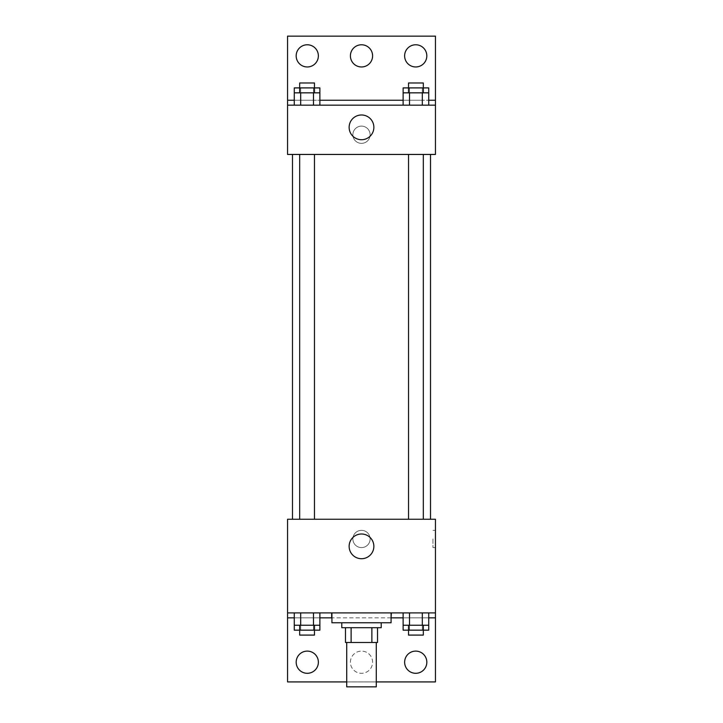 <?xml version="1.0" encoding="UTF-8"?>
<svg xmlns="http://www.w3.org/2000/svg" width="723" height="723" viewBox="0 0 723 723"><rect width="100%" height="100%" fill="white"/><g stroke="black" fill="none" stroke-linecap="round" stroke-linejoin="round"><path stroke-width="0.54" stroke-dasharray="3.62 2.71" d="M376.285 686.85L346.715 686.85M376.285 642.485L346.715 642.485L376.285 642.485M351.125 642.485L345.477 642.485L345.477 627.7L351.125 627.7L351.125 642.485L377.523 642.485M371.875 627.7L351.125 627.7L371.875 627.7L371.875 642.485M351.125 627.7L345.477 627.7M341.78 627.7L381.22 627.7M361.5 622.765L341.78 622.765L361.5 622.765M391.08 622.765L331.92 622.765M391.08 612.905L331.92 612.905L391.08 612.905M331.64 612.905L435.445 612.905L331.64 612.905M422.322 612.905L403.118 612.905L428.73 612.905L409.516 612.905L422.322 612.905L422.322 625.232L428.73 625.232L428.73 617.84L403.118 617.84L422.322 617.84L403.118 617.84L403.118 625.232L422.322 625.232M313.484 612.905L294.27 612.905L319.882 612.905L300.678 612.905L313.484 612.905L313.484 625.232L319.882 625.232L319.882 617.84L294.27 617.84L313.484 617.84L294.27 617.84L294.27 625.232L313.484 625.232M435.445 538.96L435.445 547.591L435.445 538.96M287.555 612.905L287.555 681.925L435.445 681.925L435.445 612.905L287.555 612.905L287.555 519.25L435.445 519.25L435.445 612.905M423.317 519.25L408.531 519.25L423.317 519.25L408.531 519.25L423.317 519.25L423.317 154.46L408.531 154.46L423.317 154.46M314.469 519.25L299.684 519.25L314.469 519.25L299.684 519.25L314.469 519.25L314.469 154.46L299.684 154.46L314.469 154.46M292.49 519.25L430.51 519.25L292.49 519.25M361.5 530.339A8.631 8.631 0 0 0 354.026 543.28A8.631 8.631 0 0 0 368.974 543.28A8.631 8.631 0 0 0 361.5 530.339A8.631 8.631 0 0 1 368.974 543.28A8.631 8.631 0 0 1 354.026 543.28A8.631 8.631 0 0 1 361.5 530.339M287.555 538.96L287.555 547.591L287.564 538.96M349.137 546.362A12.363 12.363 0 0 0 367.682 557.062A12.363 12.363 0 0 0 367.682 535.653A12.363 12.363 0 0 0 349.137 546.362M432.96 538.96L432.96 547.591L432.96 538.96M376.285 681.925L346.715 681.925M404.636 662.205A11.089 11.089 0 0 1 421.274 652.598A11.089 11.089 0 0 1 421.274 671.812A11.089 11.089 0 0 1 404.636 662.205M296.186 662.205A11.089 11.089 0 0 1 312.824 652.598A11.089 11.089 0 0 1 312.824 671.812A11.089 11.089 0 0 1 296.186 662.205M350.411 662.205A11.089 11.089 0 0 1 367.049 652.598A11.089 11.089 0 0 1 367.049 671.812A11.089 11.089 0 0 1 350.411 662.205A11.089 11.089 0 0 1 367.049 652.598A11.089 11.089 0 0 1 367.049 671.812A11.089 11.089 0 0 1 350.411 662.205M294.27 630.158L313.484 630.158L313.484 617.84L294.27 617.84L319.882 617.84L313.484 617.84L319.882 617.84L313.484 617.84L313.484 630.158L319.882 630.158M403.118 630.158L422.322 630.158L422.322 617.84L403.118 617.84L428.73 617.84L422.322 617.84L428.73 617.84L422.322 617.84L422.322 630.158L428.73 630.158M391.08 617.84L331.92 617.84M435.445 617.84L287.555 617.84M430.51 154.46L292.49 154.46L430.51 154.46M287.555 154.46L435.445 154.46L435.445 105.16L287.555 105.16L287.555 154.46M361.5 126.118A8.631 8.631 0 0 0 354.026 139.051A8.631 8.631 0 0 0 368.974 139.051A8.631 8.631 0 0 0 361.5 126.118A8.631 8.631 0 0 1 368.974 139.051A8.631 8.631 0 0 1 354.026 139.051A8.631 8.631 0 0 1 361.5 126.118M435.445 134.74L435.445 143.371L435.436 134.74M287.555 105.16L287.555 36.15L435.445 36.15L435.445 105.16L287.555 105.16L435.445 105.16M294.27 105.16L319.882 105.16L294.27 105.16M428.73 105.16L409.516 105.16L428.73 105.16M403.118 105.16L422.322 105.16L403.118 105.16M287.555 134.74L287.555 143.371L287.564 134.74M349.137 127.347A12.363 12.363 0 0 0 367.682 138.057A12.363 12.363 0 0 0 367.682 116.638A12.363 12.363 0 0 0 349.137 127.347M350.411 55.87A11.089 11.089 0 0 1 367.049 46.263A11.089 11.089 0 0 1 367.049 65.477A11.089 11.089 0 0 1 350.411 55.87M318.364 55.87A11.089 11.089 0 0 1 301.726 65.477A11.089 11.089 0 0 1 301.726 46.263A11.089 11.089 0 0 1 318.364 55.87M426.814 55.87A11.089 11.089 0 0 1 410.176 65.477A11.089 11.089 0 0 1 410.176 46.263A11.089 11.089 0 0 1 426.814 55.87M313.484 92.842L294.27 92.842L294.27 100.235L319.882 100.235L300.678 100.235L319.882 100.235L313.484 100.235L319.882 100.235L319.882 92.842L313.484 92.842L313.484 105.16M422.322 92.842L403.118 92.842L403.118 100.235L428.73 100.235L409.516 100.235L428.73 100.235L422.322 100.235L428.73 100.235L428.73 92.842L422.322 92.842L422.322 105.16M287.555 100.235L435.445 100.235M423.317 92.842L408.531 92.842L423.317 92.842M409.516 92.842L409.516 105.16M423.317 87.908L408.531 87.908L423.317 87.908M314.469 92.842L299.684 92.842L314.469 92.842M300.678 92.842L300.678 105.16M314.469 87.908L299.684 87.908L314.469 87.908M403.118 87.908L428.73 87.908M403.118 100.235L422.322 100.235L403.118 100.235M409.516 87.908L409.516 100.235L409.516 87.908M422.322 87.908L422.322 100.235L422.322 87.908M423.317 82.982L408.531 82.982M294.27 87.908L319.882 87.908M294.27 100.235L313.484 100.235L294.27 100.235M300.678 87.908L300.678 100.235L300.678 87.908M313.484 87.908L313.484 100.235L313.484 87.908M314.469 82.982L299.684 82.982M423.317 625.232L408.531 625.232L423.317 625.232M409.516 612.905L409.516 625.232M423.317 630.158L408.531 630.158L423.317 630.158M314.469 625.232L299.684 625.232L314.469 625.232M300.678 612.905L300.678 625.232M314.469 630.158L299.684 630.158L314.469 630.158M409.516 617.84L409.516 630.158L409.516 617.84M423.317 635.092L408.531 635.092M300.678 617.84L300.678 630.158L300.678 617.84M314.469 635.092L299.684 635.092M435.445 530.339L432.96 530.339M435.445 547.591L432.96 547.591M299.684 154.46L299.684 519.25M408.531 154.46L408.531 519.25"/><path stroke-width="1.08" d="M346.715 642.485L346.715 686.85L376.285 686.85L376.285 642.485M371.875 627.7L371.875 642.485L345.477 642.485L345.477 627.7M371.875 642.485L377.523 642.485L377.523 627.7L377.523 642.485M381.22 622.765L381.22 627.7L341.78 627.7L341.78 622.765M351.125 627.7L351.125 642.485M331.92 612.905L331.92 622.765L391.08 622.765L391.08 612.905M287.555 612.905L287.555 519.25L435.445 519.25L435.445 612.905L287.555 612.905L287.555 681.925L346.715 681.925M435.445 612.905L435.445 681.925L376.285 681.925M349.137 546.362A12.363 12.363 0 0 1 367.682 535.653A12.363 12.363 0 0 1 367.682 557.062A12.363 12.363 0 0 1 349.137 546.362M391.36 612.905L391.08 617.84M435.445 617.84L428.73 617.84M403.118 617.84L391.36 617.84M331.64 612.905L331.64 617.84L319.882 617.84M294.27 617.84L287.555 617.84M404.636 662.205A11.089 11.089 0 0 1 421.274 652.598A11.089 11.089 0 0 1 421.274 671.812A11.089 11.089 0 0 1 404.636 662.205M296.186 662.205A11.089 11.089 0 0 1 312.824 652.598A11.089 11.089 0 0 1 312.824 671.812A11.089 11.089 0 0 1 296.186 662.205M430.51 154.46L430.51 519.25M423.317 519.25L423.317 154.46M314.469 154.46L314.469 519.25M435.445 154.46L287.555 154.46L287.555 36.15L435.445 36.15L435.445 154.46M435.445 105.16L287.555 105.16M349.137 127.347A12.363 12.363 0 0 1 367.682 116.638A12.363 12.363 0 0 1 367.682 138.057A12.363 12.363 0 0 1 349.137 127.347M287.555 100.235L294.27 100.235M319.882 100.235L403.118 100.235M428.73 100.235L435.445 100.235M350.411 55.87A11.089 11.089 0 0 1 367.049 46.263A11.089 11.089 0 0 1 367.049 65.477A11.089 11.089 0 0 1 350.411 55.87M318.364 55.87A11.089 11.089 0 0 1 301.726 65.477A11.089 11.089 0 0 1 301.726 46.263A11.089 11.089 0 0 1 318.364 55.87M426.814 55.87A11.089 11.089 0 0 1 410.176 65.477A11.089 11.089 0 0 1 410.176 46.263A11.089 11.089 0 0 1 426.814 55.87M423.317 92.842L423.317 82.982L408.531 82.982L408.531 87.908L428.73 87.908L428.73 92.842L403.118 92.842L403.118 105.16M428.73 92.842L428.73 105.16M422.322 92.842L422.322 105.16M409.516 92.842L409.516 105.16M314.469 92.842L314.469 82.982L299.684 82.982L299.684 87.908L319.882 87.908L319.882 92.842L294.27 92.842L294.27 105.16M319.882 92.842L319.882 105.16M313.484 92.842L313.484 105.16M300.678 92.842L300.678 105.16M408.531 92.842L408.531 87.908L403.118 87.908L403.118 92.842M299.684 92.842L299.684 87.908L294.27 87.908L294.27 92.842M428.73 612.905L428.73 625.232L403.118 625.232L403.118 630.158L423.317 630.158L423.317 635.092L408.531 635.092L408.531 625.232M403.118 612.905L403.118 625.232M422.322 612.905L422.322 625.232M409.516 612.905L409.516 625.232M423.317 625.232L423.317 630.158L428.73 630.158L428.73 625.232M319.882 612.905L319.882 625.232L294.27 625.232L294.27 630.158L314.469 630.158L314.469 635.092L299.684 635.092L299.684 625.232M294.27 612.905L294.27 625.232M313.484 612.905L313.484 625.232M300.678 612.905L300.678 625.232M314.469 625.232L314.469 630.158L319.882 630.158L319.882 625.232M292.49 154.46L292.49 519.25M408.531 519.25L408.531 154.46M299.684 154.46L299.684 519.25"/></g></svg>
